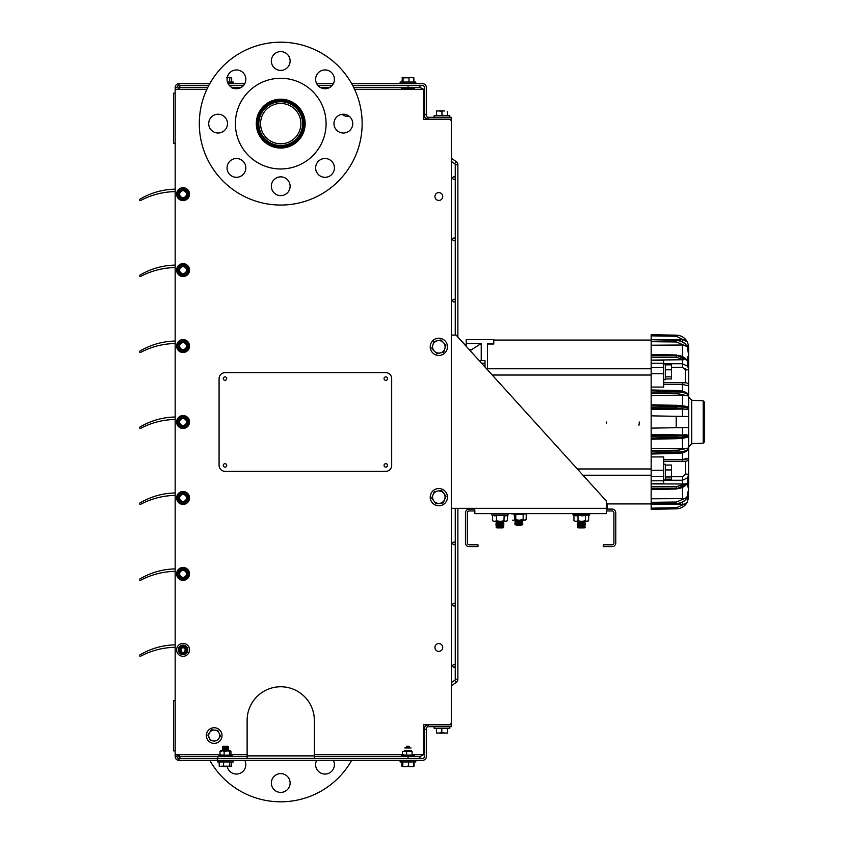 <?xml version="1.0" encoding="UTF-8"?>
<svg xmlns="http://www.w3.org/2000/svg" width="844" height="844" viewBox="0 0 844 844"><rect width="100%" height="100%" fill="white"/><g stroke="black" fill="none" stroke-linecap="round" stroke-linejoin="round"><path stroke-width="1.27" d="M247.123 755.876L314.337 755.876L314.327 758.439L247.123 758.439L247.123 756.562L218.047 756.562L217.087 760.328L178.939 760.328A3.756 3.756 0 0 1 175.172 756.562L175.172 695.034L175.172 756.562L177.061 756.562L177.061 754.684L177.061 756.562A1.878 1.878 0 0 0 178.939 758.439L217.087 758.439L178.939 758.439L178.939 760.328L422.559 760.328A3.756 3.756 0 0 0 426.315 756.562L426.315 728.572A1.878 1.878 0 0 1 428.193 726.695L451.371 726.695L451.371 724.817L428.193 724.817L428.193 726.695M300.897 123.625A20.172 20.172 0 0 0 280.725 103.453A20.172 20.172 0 0 0 260.564 123.625A20.172 20.172 0 0 0 280.725 143.797A20.172 20.172 0 0 0 300.897 123.625M258.834 123.625A21.891 21.891 0 0 0 280.725 145.516A21.891 21.891 0 0 0 302.616 123.625A21.891 21.891 0 0 0 280.725 101.734A21.891 21.891 0 0 0 258.834 123.625M257.694 123.625A23.041 23.041 0 0 0 280.725 146.666A23.041 23.041 0 0 0 303.766 123.625A23.041 23.041 0 0 0 280.725 100.584A23.041 23.041 0 0 0 257.694 123.625M257.03 123.625A23.695 23.695 0 0 0 280.725 147.32A23.695 23.695 0 0 0 304.431 123.625A23.706 23.706 0 0 0 280.725 99.919A23.706 23.706 0 0 0 257.019 123.625A23.706 23.706 0 0 0 280.725 147.331A23.706 23.706 0 0 0 304.441 123.625A23.695 23.695 0 0 0 280.725 99.93A23.695 23.695 0 0 0 257.03 123.625A23.653 23.653 0 0 0 280.725 147.278A23.653 23.653 0 0 0 304.389 123.625A23.653 23.653 0 0 0 280.725 99.972A23.653 23.653 0 0 0 257.072 123.625M304.526 123.625A23.801 23.801 0 0 1 280.725 147.426A23.801 23.801 0 0 1 256.924 123.625A23.801 23.801 0 0 0 280.725 147.426A23.801 23.801 0 0 0 304.526 123.625A23.801 23.801 0 0 0 280.725 99.824A23.801 23.801 0 0 0 256.924 123.625A23.801 23.801 0 0 1 280.725 99.824A23.801 23.801 0 0 1 304.526 123.625M256.977 123.625A23.748 23.748 0 0 0 280.725 147.373A23.748 23.748 0 0 0 304.473 123.625A23.759 23.759 0 0 0 280.725 99.866A23.759 23.759 0 0 0 256.966 123.625A23.759 23.759 0 0 0 280.725 147.383A23.759 23.759 0 0 0 304.484 123.625A23.748 23.748 0 0 0 280.725 99.877A23.748 23.748 0 0 0 256.977 123.625M426.315 729.353L424.437 729.353L424.437 756.562A1.878 1.878 0 0 1 422.559 758.439L408.095 758.439L408.095 756.562L419.922 756.562L419.922 758.439L314.337 758.439L314.337 756.562L408.095 756.562M424.437 729.353L424.437 728.572A3.756 3.756 0 0 1 428.193 724.817M178.939 758.439L178.939 760.328M426.315 114.647L424.437 114.647L424.437 115.428A3.756 3.756 0 0 0 428.193 119.183L428.193 117.305A1.878 1.878 0 0 1 426.315 115.428L426.315 87.438A3.756 3.756 0 0 0 422.559 83.672L351.684 83.672M424.437 114.647L424.437 87.438A1.878 1.878 0 0 0 422.559 85.56L408.095 85.56L419.922 85.56L419.922 87.438L408.095 87.438L408.095 85.56L352.708 85.56M428.193 119.183L451.371 119.183L451.371 117.305L428.193 117.305M333.348 83.672L316.69 83.672M244.771 83.672L228.112 83.672M208.753 85.56L178.939 85.56L178.939 83.672L209.776 83.672M178.939 83.672A3.756 3.756 0 0 0 175.172 87.438L177.061 87.438A1.878 1.878 0 0 1 178.939 85.56M175.172 647.316A75.981 75.981 0 0 0 140.684 656.178A0.738 0.738 0 0 1 139.598 655.514A0.738 0.738 0 0 1 139.967 654.891A71.096 71.096 0 0 1 175.172 644.858L175.162 571.367A75.981 75.981 0 0 0 140.684 580.229A0.738 0.738 0 0 1 139.598 579.564A0.738 0.738 0 0 1 139.967 578.942A71.096 71.096 0 0 1 175.172 568.909L175.162 495.417A75.981 75.981 0 0 0 140.684 504.279A0.738 0.738 0 0 1 139.598 503.615A0.738 0.738 0 0 1 139.967 502.992A71.096 71.096 0 0 1 175.172 492.959L175.162 419.468A75.981 75.981 0 0 0 140.684 428.33A0.738 0.738 0 0 1 139.598 427.665A0.738 0.738 0 0 1 139.967 427.043A71.096 71.096 0 0 1 175.172 417.01L175.162 343.519A75.981 75.981 0 0 0 140.684 352.381A0.738 0.738 0 0 1 139.598 351.716A0.738 0.738 0 0 1 139.967 351.093A71.096 71.096 0 0 1 175.172 341.06L175.162 267.569A75.981 75.981 0 0 0 140.684 276.431A0.738 0.738 0 0 1 139.598 275.766A0.738 0.738 0 0 1 139.967 275.144A71.096 71.096 0 0 1 175.172 265.111L175.162 191.62A75.981 75.981 0 0 0 140.684 200.482A0.738 0.738 0 0 1 139.598 199.817A0.738 0.738 0 0 1 139.967 199.195A71.096 71.096 0 0 1 175.172 189.161L175.172 87.438L175.172 93.146L175.162 89.316L178.01 89.316L179.888 87.438L179.877 85.56L178.01 89.316L206.885 89.316M224.989 467.122A1.73 1.73 0 0 0 226.709 465.403A1.73 1.73 0 0 0 224.989 463.672M438.838 200.429A3.914 3.914 0 0 0 442.741 196.515A3.914 3.914 0 0 0 438.838 192.601M438.838 651.399A3.914 3.914 0 0 0 442.741 647.485A3.914 3.914 0 0 0 438.838 643.571M224.989 380.327A1.73 1.73 0 0 0 226.709 378.597A1.73 1.73 0 0 0 224.989 376.878M183.064 652.391A2.543 2.543 0 0 0 184.214 652.117A1.182 1.182 0 0 0 184.214 652.117A1.182 1.182 0 0 1 184.572 651.273A2.068 2.068 0 0 0 183.095 647.781A2.068 2.068 0 0 0 181.323 650.967A1.182 1.182 0 0 1 181.513 651.863M179.877 85.56L178.01 89.074M175.172 89.316L175.172 754.684L175.162 750.854L173.611 750.854L173.611 700.752L175.172 700.752L175.162 647.327M449.873 724.679L423.688 724.679L423.688 754.684L419.922 756.562M449.873 119.32L423.688 119.32L423.688 89.316L419.922 87.438M180.901 196.99A3.566 3.566 0 0 0 184.646 197.338M185.617 649.848A2.543 2.543 0 0 1 183.074 652.391A2.543 2.543 0 0 1 180.521 649.848A2.543 2.543 0 0 1 183.074 647.306A2.543 2.543 0 0 1 185.617 649.848M434.924 647.485A3.914 3.914 0 0 0 438.838 651.399A3.914 3.914 0 0 0 442.752 647.485A3.914 3.914 0 0 0 438.838 643.571A3.914 3.914 0 0 0 434.924 647.485M434.924 196.515A3.914 3.914 0 0 0 438.838 200.429A3.914 3.914 0 0 0 442.752 196.515A3.914 3.914 0 0 0 438.838 192.601A3.914 3.914 0 0 0 434.924 196.515M175.172 754.684L178.01 754.684L179.888 756.562L218.047 756.562M247.123 758.439L218.047 758.439M179.888 756.562L179.888 758.439L178.01 754.684L220.01 754.684M247.123 756.562L247.123 720.375A33.612 33.612 0 0 1 280.725 686.763A33.612 33.612 0 0 1 314.337 720.375L314.337 756.562M408.095 87.438L353.668 87.438M329.782 87.438L320.256 87.438M332.061 85.56L317.977 85.56M423.688 119.32L449.894 119.32L451.371 120.797L451.371 723.202L449.894 724.679L423.688 724.679M243.483 85.56L229.399 85.56M241.205 87.438L231.678 87.438M207.793 87.438L179.888 87.438M606.393 509.09L612.027 509.09A3.756 3.756 0 0 1 615.782 512.846L615.782 542.914A3.756 3.756 0 0 1 612.027 546.669L603.26 546.669L603.26 544.791L612.027 544.791A1.878 1.878 0 0 0 613.904 542.914L613.904 512.846A1.878 1.878 0 0 0 612.027 510.968L606.393 510.968M467.344 512.846A1.878 1.878 0 0 1 469.222 510.968L474.856 510.968L474.613 508.331L474.75 509.09L469.222 509.09A3.756 3.756 0 0 0 465.466 512.846L465.466 542.914A3.756 3.756 0 0 0 469.222 546.669L477.989 546.669L477.989 544.791L469.222 544.791A1.878 1.878 0 0 1 467.344 542.914L467.344 512.846M466.215 346.114L457.87 337.051L457.87 164.78A3.903 3.903 0 0 0 456.171 161.552A3.903 3.903 0 0 1 457.87 164.78A3.903 3.903 0 0 0 456.171 161.552A3.903 3.903 0 0 1 457.87 164.78A3.903 3.903 0 0 0 456.171 161.552A3.903 3.903 0 0 1 457.87 164.78A3.903 3.903 0 0 0 456.171 161.552A3.903 3.903 0 0 1 457.87 164.78A3.903 3.903 0 0 0 456.171 161.552A3.903 3.903 0 0 1 457.87 164.78A3.903 3.903 0 0 0 456.171 161.552A3.903 3.903 0 0 1 457.87 164.78A3.903 3.903 0 0 0 456.171 161.552A3.903 3.903 0 0 1 457.87 164.78A3.903 3.903 0 0 0 456.171 161.552A3.903 3.903 0 0 1 457.87 164.78A3.903 3.903 0 0 0 456.171 161.552A3.903 3.903 0 0 1 457.87 164.78A3.903 3.903 0 0 0 456.171 161.552A3.903 3.903 0 0 1 457.87 164.78A3.903 3.903 0 0 0 456.171 161.552A3.903 3.903 0 0 1 457.87 164.78A3.903 3.903 0 0 0 456.171 161.552A3.903 3.903 0 0 1 457.87 164.78A3.903 3.903 0 0 0 456.171 161.552A3.903 3.903 0 0 1 457.87 164.78A3.903 3.903 0 0 0 456.171 161.552A3.903 3.903 0 0 1 457.87 164.78L455.264 164.78L455.264 335.089M451.371 335.089L456.066 335.089L606.393 501.072L606.393 513.595L474.856 513.595L474.856 510.673M451.371 508.331L606.393 508.331M457.87 508.331L457.87 679.22A3.903 3.903 0 0 1 456.171 682.448L451.371 685.729M455.264 508.331L455.264 679.22L457.87 679.22A3.903 3.903 0 0 1 456.171 682.448A3.903 3.903 0 0 0 457.87 679.22A3.903 3.903 0 0 1 456.171 682.448A3.903 3.903 0 0 0 457.87 679.22A3.903 3.903 0 0 1 456.171 682.448A3.903 3.903 0 0 0 457.87 679.22A3.903 3.903 0 0 1 456.171 682.448A3.903 3.903 0 0 0 457.87 679.22A3.903 3.903 0 0 1 456.171 682.448A3.903 3.903 0 0 0 457.87 679.22A3.903 3.903 0 0 1 456.171 682.448A3.903 3.903 0 0 0 457.87 679.22A3.903 3.903 0 0 1 456.171 682.448A3.903 3.903 0 0 0 457.87 679.22A3.903 3.903 0 0 1 456.171 682.448A3.903 3.903 0 0 0 457.87 679.22A3.903 3.903 0 0 1 456.171 682.448A3.903 3.903 0 0 0 457.87 679.22A3.903 3.903 0 0 1 456.171 682.448A3.903 3.903 0 0 0 457.87 679.22A3.903 3.903 0 0 1 456.171 682.448A3.903 3.903 0 0 0 457.87 679.22A3.903 3.903 0 0 1 456.171 682.448A3.903 3.903 0 0 0 457.87 679.22A3.903 3.903 0 0 1 456.171 682.448A3.903 3.903 0 0 0 457.87 679.22A3.903 3.903 0 0 1 456.171 682.448A3.903 3.903 0 0 0 457.87 679.22A3.903 3.903 0 0 1 456.171 682.448A3.903 3.903 0 0 0 457.87 679.22A3.903 3.903 0 0 1 456.171 682.448A3.903 3.903 0 0 0 457.87 679.22A3.903 3.903 0 0 1 456.171 682.448A3.903 3.903 0 0 0 457.87 679.22A3.903 3.903 0 0 1 456.171 682.448A3.903 3.903 0 0 0 457.87 679.22A3.903 3.903 0 0 1 456.171 682.448L454.694 680.296L451.371 682.574M455.264 300.295A1.298 1.298 0 0 0 454.009 299.314A1.298 1.298 0 0 1 455.264 300.295A1.298 1.298 0 0 0 452.7 300.612A1.298 1.298 0 0 0 454.009 301.92A1.298 1.298 0 0 0 455.306 300.612A1.298 1.298 0 0 0 454.009 299.314A1.298 1.298 0 0 0 452.7 300.612A1.298 1.298 0 0 0 455.264 300.939A1.298 1.298 0 0 1 454.009 301.92A1.298 1.298 0 0 0 455.264 300.939M455.264 239.031A1.298 1.298 0 0 0 454.009 238.061A1.298 1.298 0 0 1 455.264 239.031A1.298 1.298 0 0 0 452.7 239.358A1.298 1.298 0 0 0 454.009 240.667A1.298 1.298 0 0 0 455.306 239.358A1.298 1.298 0 0 0 454.009 238.061A1.298 1.298 0 0 0 452.7 239.358A1.298 1.298 0 0 0 455.264 239.685A1.298 1.298 0 0 1 454.009 240.667A1.298 1.298 0 0 0 455.264 239.685M451.371 158.271L456.171 161.552A3.903 3.903 0 0 1 457.87 164.78A3.903 3.903 0 0 0 456.171 161.552A3.903 3.903 0 0 1 457.87 164.78A3.903 3.903 0 0 0 456.171 161.552A3.903 3.903 0 0 1 457.87 164.78M451.371 161.426L454.694 163.704A1.298 1.298 0 0 1 455.264 164.78M455.264 679.22A1.298 1.298 0 0 1 454.694 680.296M455.264 177.778A1.298 1.298 0 0 0 454.009 176.797A1.298 1.298 0 0 1 455.264 177.778A1.298 1.298 0 0 0 452.7 178.105A1.298 1.298 0 0 0 454.009 179.403A1.298 1.298 0 0 0 455.306 178.105A1.298 1.298 0 0 0 454.009 176.797A1.298 1.298 0 0 0 452.7 178.105A1.298 1.298 0 0 0 455.264 178.422A1.298 1.298 0 0 1 454.009 179.403A1.298 1.298 0 0 0 455.264 178.422M455.264 543.705A1.298 1.298 0 0 1 454.009 544.686A1.298 1.298 0 0 0 455.264 543.705A1.298 1.298 0 0 1 452.7 543.388A1.298 1.298 0 0 1 454.009 542.08A1.298 1.298 0 0 1 455.306 543.388A1.298 1.298 0 0 1 454.009 544.686A1.298 1.298 0 0 1 452.7 543.388A1.298 1.298 0 0 1 455.264 543.061A1.298 1.298 0 0 0 454.009 542.08A1.298 1.298 0 0 1 455.264 543.061M455.264 604.969A1.298 1.298 0 0 1 452.7 604.642A1.298 1.298 0 0 1 454.009 603.333A1.298 1.298 0 0 1 455.306 604.642A1.298 1.298 0 0 1 454.009 605.939A1.298 1.298 0 0 1 452.7 604.642A1.298 1.298 0 0 1 455.264 604.315M455.264 666.222A1.298 1.298 0 0 1 452.7 665.895A1.298 1.298 0 0 1 454.009 664.597A1.298 1.298 0 0 1 455.306 665.895A1.298 1.298 0 0 1 454.009 667.203A1.298 1.298 0 0 1 452.7 665.895A1.298 1.298 0 0 1 455.264 665.578M454.009 544.686A1.298 1.298 0 0 1 452.7 543.388A1.298 1.298 0 0 1 454.009 542.08A1.298 1.298 0 0 0 452.7 543.388A1.298 1.298 0 0 0 454.009 544.686M454.009 299.314A1.298 1.298 0 0 0 452.7 300.612A1.298 1.298 0 0 0 454.009 301.92A1.298 1.298 0 0 1 452.7 300.612A1.298 1.298 0 0 1 454.009 299.314M454.009 238.061A1.298 1.298 0 0 0 452.7 239.358A1.298 1.298 0 0 0 454.009 240.667A1.298 1.298 0 0 1 452.7 239.358A1.298 1.298 0 0 1 454.009 238.061M454.009 176.797A1.298 1.298 0 0 0 452.7 178.105A1.298 1.298 0 0 0 454.009 179.403A1.298 1.298 0 0 1 452.7 178.105A1.298 1.298 0 0 1 454.009 176.797M180.458 197.116A1.182 1.182 0 0 0 181.038 196.905A3.418 3.418 0 0 0 184.541 197.243A1.182 1.182 0 0 0 186.049 197.412M185.005 273.498A1.182 1.182 0 0 0 186.049 273.361M185.005 349.448A1.182 1.182 0 0 0 186.049 349.31M185.005 501.347A1.182 1.182 0 0 0 186.049 501.209M704.402 402.092L704.402 441.908L703.21 443.163L703.21 400.837L704.402 402.092M651.157 428.14L651.157 415.86L676.213 416.303L676.213 427.697L651.157 428.14L651.157 439.196L651.157 438.289L651.157 439.196L676.434 438.701C683.429 438.31 687.29 437.656 688.018 436.749L688.736 435.493A1.129 1.108 180 0 0 688.736 435.409L688.736 447.911L687.596 448.175M651.157 354.374L676.445 354.997L687.28 360.472C684.864 357.244 681.245 355.514 676.434 355.261L651.157 354.638L651.157 340.248L651.157 341.693L676.434 341.957L676.434 340.512C681.245 340.733 684.864 342.801 687.28 346.705L676.434 341.957M687.28 360.325L688.535 354.659L688.736 356.653L688.736 385.866L682.479 384.453L663.69 384.453M682.479 391.236L682.479 382.754L663.69 382.754L685.613 382.754A3.133 3.102 0 0 1 688.736 385.866L688.736 395.815L688.472 385.539M685.349 382.849L685.613 369.915L682.479 367.288L682.479 363.753L663.69 363.753L682.479 363.753L682.479 359.744L651.157 360.103L663.69 360.631L663.69 387.069L651.157 387.069L651.157 390.033L676.434 390.603L676.434 391.268L651.157 390.709L651.157 390.033L651.157 392.175L676.434 391.911C683.872 392.112 687.976 393.473 688.736 396.015A1.129 1.055 180 0 1 688.736 396.1L688.736 408.591C687.976 407.283 683.872 406.502 676.434 406.228L677.89 406.27M651.157 360.631L651.157 387.069M686.942 459.041L682.479 459.547L688.736 458.134L688.356 499.374M676.434 486.714L684.611 483.992L651.157 483.897L651.157 489.362L676.445 489.003L676.434 488.307L651.157 488.359L651.157 486.766L676.434 486.714L676.434 488.307C681.245 488.148 684.864 486.482 687.28 483.317L684.611 483.992L687.28 483.317L688.599 474.486A3.133 0.57 180 0 0 685.613 474.085L685.55 474.644M682.754 484.256L682.479 480.247L687.776 477.725L688.725 473.431M688.693 435.789L688.736 435.409C687.976 436.717 683.872 437.498 676.434 437.772L676.434 438.701L651.157 439.218L651.157 453.966L676.434 453.397L651.157 454.03L651.157 456.931L663.69 456.931L663.69 483.369L651.157 483.897M651.157 456.931L651.157 483.359M663.69 464.274L665.441 464.274L665.441 479.941L663.69 479.941M663.69 364.059L665.441 364.059L665.441 379.726L663.69 379.726M651.157 339.647L676.434 340.28L651.157 339.721L651.157 334.72L676.434 335.163C681.245 335.427 684.864 337.642 687.28 341.82L676.434 336.292L651.157 335.849M685.317 368.744L685.55 369.356M688.736 448.185L688.736 458.134L687.733 458.809M687.596 395.825L676.434 393.357L651.157 393.62L651.157 392.175L651.157 405.711L651.157 404.803L676.434 405.31L686.784 406.724M683.556 359.797L676.434 357.286L651.157 357.234L651.157 354.638M687.681 356.812L687.417 358.278M683.577 339.678L651.157 339.594M676.434 340.216C681.203 340.47 684.8 342.558 687.227 346.473L687.28 346.599C684.864 342.664 681.245 340.554 676.434 340.28L651.157 339.721M682.479 356.368L682.479 345.017L651.157 345.217M665.441 369.809L671.518 369.809L671.518 364.851L665.441 364.851M671.518 369.809L671.518 378.935L665.441 378.935M671.518 376.846L665.441 376.846M683.345 395.097L688.736 395.741C687.976 393.177 683.872 391.69 676.434 391.268L676.434 393.357M688.736 408.591L688.736 408.507A1.129 1.108 180 0 1 688.736 408.591L688.736 408.876A1.129 1.108 180 0 1 688.736 408.971L688.736 435.082L676.434 435.799L651.157 435.441L651.157 436.749L676.434 437.108C683.872 437.065 687.976 436.401 688.736 435.124A1.129 1.108 180 0 0 688.736 435.029M688.693 408.211L688.018 407.251C687.29 406.344 683.429 405.69 676.434 405.299L676.434 406.228L651.157 405.711L651.157 404.803L676.434 405.31M682.479 416.408L682.479 409.034L686.784 409.256L676.434 408.201L651.157 408.559L651.157 405.711M686.784 409.256L688.736 408.971M682.479 409.034L651.157 409.572L651.157 407.251L676.434 406.892C683.872 406.935 687.976 407.599 688.736 408.876L688.736 408.918M676.434 438.69L686.784 437.276M676.434 450.643L651.157 450.379L651.157 451.825L676.434 452.089L676.434 450.643L686.784 448.396L682.479 448.913L682.479 438.289M688.736 447.985L688.736 448.259C687.976 450.823 683.872 452.31 676.434 452.732L676.434 452.089C683.872 451.888 687.976 450.527 688.736 447.985A1.129 1.055 180 0 0 688.736 447.9L688.736 447.911M665.441 465.044L671.518 465.044L671.518 469.939L665.441 469.939M671.518 469.939L671.518 476.997L665.441 476.997M671.518 476.997L671.518 479.17L665.441 479.17M686.742 498.15L688.535 489.341L687.28 483.528L676.445 489.003L651.157 489.625L651.157 502.307L676.434 502.043L687.28 497.295C684.864 501.199 681.245 503.267 676.434 503.488L651.157 503.752L651.157 504.406L682.479 504.417L682.479 502.169M684.611 498.635L651.157 498.783M687.28 497.401L687.227 497.527C684.8 501.441 681.203 503.53 676.434 503.784L676.434 503.72C681.245 503.446 684.864 501.336 687.28 497.401L688.198 498.973M651.157 504.279L651.157 502.307L651.157 504.279L676.434 503.72L676.434 502.043M651.157 509.28L676.434 508.837L651.157 509.28L651.157 508.151L676.434 507.708L684.611 504.037L682.479 504.417M651.157 508.151L651.157 504.406M686.826 502.665L686.183 503.203M676.434 508.837C681.245 508.573 684.864 506.358 687.28 502.18L687.29 502.159C684.864 506.358 681.245 508.573 676.434 508.837L676.434 507.708M682.479 487.632L682.543 498.983M687.522 495.122L687.417 495.776M684.611 504.037L687.28 502.18L688.736 496.314M688.736 487.347L688.535 489.341M676.434 488.739C681.245 488.486 684.864 486.756 687.28 483.528L684.611 485.701M663.69 480.247L682.479 480.247L682.479 476.712L685.613 474.085L685.613 461.246L663.69 461.225L685.613 461.246A3.133 3.102 180 0 0 688.736 458.134M688.736 448.259C687.744 451.54 683.651 453.27 676.434 453.471L676.434 452.732L651.157 453.291L651.157 453.966M651.157 448.386L682.479 448.913M651.157 434.428L682.479 434.966L682.479 427.591M686.784 434.744L682.479 434.966M676.213 427.697L688.736 427.475M676.213 416.303L688.736 416.525M651.157 409.572L651.157 415.86M676.434 408.201L676.434 406.228M682.479 405.711L682.479 395.087L651.157 395.614M686.088 359.048L687.005 359.945M651.157 360.103L651.157 355.641L676.434 355.693C681.245 355.851 684.864 357.518 687.28 360.683L688.599 369.514L687.776 366.275L682.479 363.753M688.736 371.887L688.599 369.514A3.133 0.57 0 0 1 685.613 369.915M688.535 354.659L687.28 346.705M683.556 345.101L684.611 345.365M687.28 346.599L688.535 345.428L688.736 356.653M688.535 345.428L687.29 341.841C684.864 337.642 681.245 335.427 676.434 335.163L676.434 336.292M682.479 341.831L682.479 339.583L684.611 339.963M688.282 345.08L687.427 345.534M687.417 348.224L687.522 348.878M688.356 344.626L688.736 354.744L688.736 347.686M688.736 360.23L688.736 350.102M685.486 395.308L684.8 395.203M687.28 483.528L687.385 485.479M688.736 483.77L688.736 472.999M470.72 349.511L470.119 350.608L481.249 343.476L466.215 343.476L466.215 339.573L493.772 339.573L493.772 344.004L487.505 343.476L487.505 368.765M487.505 344.004L493.772 344.004M466.215 346.293L466.215 343.476M639.277 422A16.469 16.469 0 0 1 638.95 425.218M606.403 423.614A16.469 16.469 0 0 1 606.33 422M485.005 367.045L485.005 363.205L481.534 363.205M479.192 360.631L485.005 360.631L485.005 363.205M173.611 93.146L175.172 93.146L175.172 143.248L173.611 143.248L173.611 93.146M384.052 378.597A1.73 1.73 0 0 0 385.771 380.327A1.73 1.73 0 0 0 387.501 378.597A1.73 1.73 0 0 0 385.771 376.878A1.73 1.73 0 0 0 384.052 378.597M384.052 465.403A1.73 1.73 0 0 0 385.771 467.122A1.73 1.73 0 0 0 387.501 465.403A1.73 1.73 0 0 0 385.771 463.672A1.73 1.73 0 0 0 384.052 465.403M223.27 465.403A1.73 1.73 0 0 0 225 467.122A1.73 1.73 0 0 0 226.73 465.403A1.73 1.73 0 0 0 225 463.672A1.73 1.73 0 0 0 223.27 465.403M385.771 372.679L225 372.679A5.919 5.919 0 0 0 219.081 378.597L219.081 465.403A5.919 5.919 0 0 0 225 471.321L385.771 471.321A5.919 5.919 0 0 0 391.69 465.403L391.69 378.597A5.919 5.919 0 0 0 385.771 372.679M223.27 378.597A1.73 1.73 0 0 0 225 380.327A1.73 1.73 0 0 0 226.73 378.597A1.73 1.73 0 0 0 225 376.878A1.73 1.73 0 0 0 223.27 378.597M516.644 525.348L522.742 524.768L514.914 524.768L521.012 525.348L516.644 525.348M516.644 524.04L522.742 523.459L514.914 523.459L516.644 524.04M516.644 521.413L522.742 520.832L514.914 520.832L516.644 521.413M514.914 522.151L515.737 522.721L521.909 522.721L522.742 521.993L514.914 521.993L522.742 522.151M512.973 514.112L526.572 513.732L523.143 514.228L523.143 519.419L524.673 520.21L526.192 519.419L525.242 520.21L513.616 520.21L515.779 519.419L518.195 520.21L523.808 520.199M518.828 520.178L514.502 519.419L514.281 513.732L515.779 514.418M513.616 520.21L512.413 520.21L513.616 520.21M523.174 514.017L522.52 513.88M518.828 514.112L515.135 513.88M515.621 520.21L522.035 520.21L515.621 520.21M525.242 520.21L526.192 519.419L526.192 514.228M523.143 514.228L515.779 514.228L515.779 519.419M519.461 520.21L523.143 519.419M518.828 514.555L521.877 514.418M522.035 513.732L522.341 514.355M524.029 520.21L521.877 519.419M186.292 195.302A3.418 3.418 0 0 1 181.914 197.369A3.418 3.418 0 0 1 179.846 192.991A3.418 3.418 0 0 1 184.224 190.934A3.418 3.418 0 0 1 186.292 195.302A3.418 3.418 0 0 1 181.914 197.369A3.418 3.418 0 0 1 179.846 192.991A3.418 3.418 0 0 1 184.224 190.934A3.418 3.418 0 0 1 186.292 195.302M187.948 195.903A5.191 5.191 0 0 0 184.825 189.267A5.191 5.191 0 0 0 178.19 192.39A5.191 5.191 0 0 0 181.312 199.026A5.191 5.191 0 0 0 187.948 195.903M184.593 189.9L180.152 190.702L178.633 194.953L181.544 198.393L185.986 197.591L187.516 193.35L184.593 189.9L180.152 190.702L178.633 194.953L181.544 198.393L185.986 197.591M342.094 114.32A7.828 7.828 0 0 0 348.973 116.082M221.033 731.769A7.828 7.828 0 0 0 210.388 728.71A7.828 7.828 0 0 0 207.329 739.344A7.828 7.828 0 0 0 217.974 742.414A7.828 7.828 0 0 0 221.033 731.769M207.867 735.04L210.567 740.768L207.867 735.04L211.475 729.828L207.867 735.04M217.784 730.355L211.475 729.828L217.784 730.355L220.495 736.084L217.784 730.355M218.691 738.679A5.486 5.486 0 0 1 209.217 737.899A5.486 5.486 0 0 1 214.629 730.092A5.486 5.486 0 0 1 218.691 738.679L220.495 736.084M444.229 340.111A8.619 8.619 0 0 0 432.107 341.461A8.619 8.619 0 0 0 433.457 353.573A8.619 8.619 0 0 0 445.569 352.222A8.619 8.619 0 0 0 444.229 340.111M446.803 500.46A8.619 8.619 0 0 0 442.14 489.203A8.619 8.619 0 0 0 430.883 493.856A8.619 8.619 0 0 0 435.546 505.123A8.619 8.619 0 0 0 446.803 500.46M432.845 345.017A6.267 6.267 0 0 1 443.416 342.558A6.267 6.267 0 0 1 440.262 352.94L443.786 352.117L445.885 345.196L440.948 339.921L433.9 341.556L431.801 348.477L434.27 351.115A6.267 6.267 0 0 1 432.845 345.017L433.9 341.556L440.948 339.921L445.885 345.196L443.786 352.117L436.738 353.763L440.262 352.94A6.267 6.267 0 0 1 434.27 351.115M434.365 491.588L431.674 498.118L433.879 500.988A6.267 6.267 0 0 1 438.004 490.955A6.267 6.267 0 0 1 443.796 493.339L446.012 496.198L443.258 502.887L436.095 503.847L431.674 498.118M431.738 497.971L433.046 494.774M433.879 500.988L436.095 503.847L439.671 503.372A6.267 6.267 0 0 1 433.879 500.988M443.796 493.339A6.267 6.267 0 0 1 439.671 503.372L443.258 502.887L446.012 496.198L441.686 490.596M441.433 490.491L438.004 490.955M227.447 82.047L233.303 82.047L233.303 83.672M400.119 83.672L400.119 82.047L415.776 82.047L415.776 83.672M233.303 760.328L233.303 761.953L217.647 761.953L217.647 760.328M231.214 755.454L219.936 755.285M228.133 755.148L230.138 755.18M223.428 750.643L227.511 750.643M220.01 751.392L222.067 750.643L224.135 751.392L224.135 755.053L220.01 755.053L220.01 751.392L220.685 750.643L222.067 750.643L220.685 750.643L221.35 751.392M222.067 750.643L230.264 750.643L224.135 751.392M225.475 755.18L229.6 755.053L229.6 751.392L226.867 750.643M229.6 755.053L230.939 755.053L230.939 751.392L230.264 750.643L229.6 751.392M413.729 761.953L413.729 766.173L411.155 766.658L402.461 766.658L402.177 761.953M408.58 761.953L408.58 766.173M402.81 761.953L402.81 766.173M402.44 766.647L413.465 766.647M404.118 766.658L405.194 766.647M407.314 766.173L410.712 766.647M406.47 766.658L411.788 766.658M406.555 746.296L409.34 746.296L406.555 746.296M406.017 747.489L404.814 748.016L411.081 748.016L406.017 747.489M223.586 761.953L223.586 766.173L221.181 766.173M219.292 761.953L219.292 766.173M222.594 766.51L225.475 766.584M231.657 761.953L231.657 766.173L223.586 766.173M229.768 761.953L229.768 766.173M219.545 766.394L230.306 766.658M227.753 746.296L223.09 746.296L222.383 747.003L228.566 747.003L227.859 746.296M228.608 749.219L222.341 749.219M224.757 749.894L222.341 750.421L228.608 750.421L224.757 749.894M224.757 747.489L222.341 748.016L228.608 748.016L224.757 747.489M401.849 761.953L401.849 766.173M414.045 761.953L414.045 766.173L413.412 766.658M219.24 766.236L219.145 761.953M225.475 766.658L226.16 766.647M231.805 761.953L231.456 766.341M225.992 766.637L224.789 766.647M224.272 766.658L225.306 766.658M436.401 728.319L436.485 733.035L447.457 733.035L439.102 733.035L447.457 733.035L439.355 733.035L442.14 732.539M444.714 110.965L436.485 110.965M405.173 77.384L402.008 77.827L409.013 77.827L403.073 77.827L406.038 77.342M402.008 82.047L402.388 77.384M403.073 82.047L403.073 77.827M409.013 82.047L409.013 77.827M413.887 82.047L413.887 77.827L412.832 77.827M411.45 77.342L413.887 77.827M229.684 82.047L229.684 77.827L230.676 77.342L231.678 77.827L231.678 82.047M226.582 77.342L229.684 77.827M230.328 77.405L227.469 77.827M227.258 77.342L228.249 77.384M227.922 77.437L229.294 77.353M231.414 77.827L230.349 77.827M404.455 77.342L405.88 77.342M410.026 77.342L413.813 77.827M403.073 88.546L413.085 88.926M414.583 88.219L401.311 88.219M412.885 88.673L410.543 88.915M407.947 88.673L405.363 88.915M406.608 755.053L406.608 751.392L412.072 751.392L412.072 755.053L402.482 755.053L402.482 751.392L406.608 751.392M402.482 755.053L403.833 754.758M402.482 751.392L403.833 751.392M405.911 750.643L409.994 750.643L405.911 750.643M411.355 750.643L404.55 750.643L411.355 750.643M413.697 755.454L402.208 755.454M402.641 755.148L401.29 755.781L414.615 755.781L413.265 755.148M410.606 755.148L412.611 755.18M405.289 755.148L407.947 755.18M415.776 760.328L415.776 761.953L400.119 761.953L400.119 760.328M185.005 577.296A1.182 1.182 0 0 0 186.049 577.159M187.948 575.65A5.191 5.191 0 0 0 184.825 569.025A5.191 5.191 0 0 0 178.19 572.148A5.191 5.191 0 0 0 181.312 578.784A5.191 5.191 0 0 0 187.948 575.65M185.986 577.349L187.516 573.097L184.593 569.658L180.152 570.46L178.633 574.701L181.544 578.151L185.986 577.349L187.516 573.097L184.593 569.658L180.152 570.46L178.633 574.701L181.544 578.151L185.986 577.349M186.292 575.059A3.418 3.418 0 0 1 181.914 577.117A3.418 3.418 0 0 1 179.846 572.738A3.418 3.418 0 0 1 184.224 570.681A3.418 3.418 0 0 1 186.292 575.059M186.746 575.218A3.903 3.903 0 0 0 184.393 570.227A3.903 3.903 0 0 0 179.392 572.58A3.903 3.903 0 0 0 181.745 577.581A3.903 3.903 0 0 0 186.746 575.218M187.948 499.701A5.191 5.191 0 0 0 184.825 493.065A5.191 5.191 0 0 0 178.19 496.198A5.191 5.191 0 0 0 181.312 502.834A5.191 5.191 0 0 0 187.948 499.701M186.292 499.11A3.418 3.418 0 0 1 181.914 501.167A3.418 3.418 0 0 1 179.846 496.789A3.418 3.418 0 0 1 184.224 494.732A3.418 3.418 0 0 1 186.292 499.11M181.439 502.074L185.986 501.399L186.746 499.268A3.903 3.903 0 0 0 182.378 494.099A3.903 3.903 0 0 0 180.088 500.471A3.903 3.903 0 0 0 186.746 499.268L187.516 497.148L184.593 493.708L180.152 494.5L178.633 498.751L181.544 502.201L185.986 501.399L187.516 497.148L184.593 493.708L180.152 494.5L178.633 498.751L180.088 500.471M187.948 423.751A5.191 5.191 0 0 0 184.825 417.115A5.191 5.191 0 0 0 178.19 420.249A5.191 5.191 0 0 0 181.312 426.885A5.191 5.191 0 0 0 187.948 423.751M186.292 423.161A3.418 3.418 0 0 1 181.914 425.218A3.418 3.418 0 0 1 179.846 420.839A3.418 3.418 0 0 1 184.224 418.782A3.418 3.418 0 0 1 186.292 423.161M180.088 424.521A3.903 3.903 0 0 0 186.746 423.319A3.903 3.903 0 0 0 182.378 418.149A3.903 3.903 0 0 0 180.088 424.521L181.544 426.252L185.986 425.45L187.516 421.198L184.593 417.748L180.152 418.55L178.633 422.802L180.088 424.521L178.633 422.802L179.392 420.681M181.439 426.125L185.986 425.45L187.516 421.198L184.593 417.748L180.099 418.708M187.948 347.802A5.191 5.191 0 0 0 184.825 341.166A5.191 5.191 0 0 0 178.19 344.299A5.191 5.191 0 0 0 181.312 350.935A5.191 5.191 0 0 0 187.948 347.802M186.292 347.211A3.418 3.418 0 0 1 181.914 349.268A3.418 3.418 0 0 1 179.846 344.89A3.418 3.418 0 0 1 184.224 342.833A3.418 3.418 0 0 1 186.292 347.211M184.593 341.799L180.152 342.601L178.633 346.852L181.544 350.292L185.986 349.5L186.746 347.369A3.903 3.903 0 0 0 182.378 342.2A3.903 3.903 0 0 0 180.088 348.572A3.903 3.903 0 0 0 186.746 347.369L187.516 345.249L184.593 341.799L180.152 342.601L178.633 346.852L180.088 348.572M181.544 350.292L185.986 349.5L187.516 345.249M187.948 271.852A5.191 5.191 0 0 0 184.825 265.216A5.191 5.191 0 0 0 178.19 268.35A5.191 5.191 0 0 0 181.312 274.975A5.191 5.191 0 0 0 187.948 271.852M184.593 265.849L180.152 266.651L178.633 270.903L181.544 274.342L185.986 273.54L187.516 269.299L184.593 265.849L180.152 266.651L178.633 270.903L181.544 274.342L185.986 273.54L187.516 269.299M186.292 271.262A3.418 3.418 0 0 1 181.914 273.319A3.418 3.418 0 0 1 179.846 268.941A3.418 3.418 0 0 1 184.224 266.883A3.418 3.418 0 0 1 186.292 271.262M186.746 271.42A3.903 3.903 0 0 0 184.393 266.419A3.903 3.903 0 0 0 179.392 268.782A3.903 3.903 0 0 0 181.745 273.772A3.903 3.903 0 0 0 186.746 271.42M181.038 576.652A3.418 3.418 0 0 0 184.541 576.99M441.971 115.681L441.971 111.461L439.228 110.965M447.457 115.681L447.447 111.45M436.485 115.681L436.485 111.461M434.143 117.305L434.143 115.681L449.799 115.681L449.799 117.305M449.799 726.695L449.799 728.319L434.143 728.319L434.143 726.695M436.485 733.035L447.457 733.035M441.971 732.592L444.841 733.035M447.542 728.319L447.542 732.539L447.373 728.319M441.802 728.319L441.802 732.539M256.302 123.625A24.423 24.423 0 0 0 280.725 148.048A24.423 24.423 0 0 0 305.159 123.625A24.423 24.423 0 0 0 280.725 99.202A24.423 24.423 0 0 0 256.302 123.625M326.079 123.625A45.344 45.344 0 0 0 280.725 78.281A45.344 45.344 0 0 0 235.381 123.625A45.344 45.344 0 0 0 280.725 168.969A45.344 45.344 0 0 0 326.079 123.625M362.15 123.625A81.425 81.425 0 0 0 280.725 42.2A81.425 81.425 0 0 0 199.3 123.625A81.425 81.425 0 0 0 280.725 205.05A81.425 81.425 0 0 0 362.15 123.625M271.335 60.99A9.4 9.4 0 0 0 280.725 70.39A9.4 9.4 0 0 0 290.125 60.99A9.4 9.4 0 0 0 280.725 51.6A9.4 9.4 0 0 0 271.335 60.99M227.047 79.336A9.4 9.4 0 0 0 236.436 88.725A9.4 9.4 0 0 0 245.836 79.336A9.4 9.4 0 0 0 236.436 69.936A9.4 9.4 0 0 0 227.047 79.336M208.7 123.625A9.4 9.4 0 0 0 218.09 133.014A9.4 9.4 0 0 0 227.49 123.625A9.4 9.4 0 0 0 218.09 114.225A9.4 9.4 0 0 0 208.7 123.625M227.047 167.914A9.4 9.4 0 0 0 236.436 177.314A9.4 9.4 0 0 0 245.836 167.914A9.4 9.4 0 0 0 236.436 158.514A9.4 9.4 0 0 0 227.047 167.914M271.335 186.26A9.4 9.4 0 0 0 280.725 195.65A9.4 9.4 0 0 0 290.125 186.26A9.4 9.4 0 0 0 280.725 176.86A9.4 9.4 0 0 0 271.335 186.26M315.624 167.914A9.4 9.4 0 0 0 325.014 177.314A9.4 9.4 0 0 0 334.414 167.914A9.4 9.4 0 0 0 325.014 158.514A9.4 9.4 0 0 0 315.624 167.914M333.971 123.625A9.4 9.4 0 0 0 343.36 133.014A9.4 9.4 0 0 0 352.76 123.625A9.4 9.4 0 0 0 343.36 114.225A9.4 9.4 0 0 0 333.971 123.625M315.624 79.336A9.4 9.4 0 0 0 325.014 88.725A9.4 9.4 0 0 0 334.414 79.336A9.4 9.4 0 0 0 325.014 69.936A9.4 9.4 0 0 0 315.624 79.336M351.684 760.328A81.425 81.425 0 0 1 209.776 760.328M271.335 783.01A9.4 9.4 0 0 1 280.725 773.61A9.4 9.4 0 0 1 290.125 783.01A9.4 9.4 0 0 1 280.725 792.4A9.4 9.4 0 0 1 271.335 783.01M244.771 760.328A9.4 9.4 0 0 1 237.449 774.001A9.4 9.4 0 0 1 227.258 766.658M333.348 760.328A9.4 9.4 0 0 1 325.014 774.064A9.4 9.4 0 0 1 316.69 760.328M494.078 515.399L492.136 515.009L496.399 515.009L496.567 520.695L500.26 521.486L503.963 520.695L504.174 515.009L507.687 515.009L507.307 520.695L506.326 521.486L503.963 520.695M507.307 520.695L505.63 521.486L494.194 521.486L492.516 520.695L494.542 521.486L496.567 520.695M577.423 524.62L578.245 525.2L585.23 524.62M577.444 524.62L585.251 524.62M582.318 521.465L585.282 521.465L584.407 521.043M588.584 520.822L588.722 515.505L589.766 514.777L572.907 514.777L573.941 515.505L573.941 520.695L575.967 521.486L573.941 520.695M577.074 515.009L577.739 515.578M581.337 515.842L584.681 515.621M580.978 521.486L586.707 521.486L584.681 520.695M588.722 515.505L585.599 515.009L589.112 515.009M586.896 521.476L581.685 521.486L585.388 520.695L585.388 515.505L577.992 515.505L577.992 520.695L581.685 521.486L575.967 521.486L577.992 520.695M577.813 521.486L586.707 521.486M575.777 515.842L577.285 515.695M577.992 515.505L573.941 515.505M588.722 520.695L587.055 521.486L585.388 520.695M588.521 520.875L584.86 521.486M575.502 515.399L585.599 515.009M587.171 515.399L585.114 515.093M581.337 515.399L577.56 515.093M578.245 527.88L584.417 527.88L585.208 527.089L577.465 527.089L578.245 527.88M577.423 523.28L578.245 523.86L585.23 523.28M577.444 523.28L585.251 523.28M577.423 521.94L578.245 522.52L585.23 521.94M577.444 521.94L585.251 521.94M577.423 525.96L578.245 526.54L585.23 525.96M577.444 525.96L585.251 525.96M496.821 527.88L502.992 527.88L503.784 527.089L496.04 527.089L496.821 527.88M496.842 523.86L502.992 523.86L503.826 523.101L495.998 523.101L503.826 523.28M496.842 522.52L502.992 522.52L503.826 521.761L495.998 521.761L503.826 521.94M496.019 525.96L503.826 525.78L495.998 525.78L496.821 526.54M496.842 526.54L503.826 525.96M496.842 525.2L503.826 524.62L495.998 524.62L496.821 525.2M507.687 515.009L492.136 515.009M496.567 515.505L503.963 515.505L492.516 515.505L492.516 520.695M505.746 515.399L504.026 515.199M494.352 515.842L495.861 515.695M505.472 515.842L507.307 515.505L503.963 515.505M503.435 521.486L500.26 521.486M606.393 503.435L607.174 503.435L607.174 509.09M183.074 187.706A6.446 6.446 0 0 1 189.52 194.152A6.446 6.446 0 0 1 183.074 200.598A6.446 6.446 0 0 1 176.618 194.152A6.446 6.446 0 0 1 183.074 187.706M183.074 643.402A6.446 6.446 0 0 1 189.52 649.848A6.446 6.446 0 0 1 183.074 656.294A6.446 6.446 0 0 1 176.618 649.848A6.446 6.446 0 0 1 183.074 643.402M183.074 645.09A4.769 4.769 0 0 1 187.832 649.848A4.769 4.769 0 0 1 183.074 654.617A4.769 4.769 0 0 1 178.306 649.848A4.769 4.769 0 0 1 183.074 645.09M183.074 645.945A3.903 3.903 0 0 0 179.171 649.848A3.903 3.903 0 0 0 183.074 653.752A3.903 3.903 0 0 0 186.967 649.848A3.903 3.903 0 0 0 183.074 645.945M183.074 653.414A3.566 3.566 0 0 1 179.508 649.848A3.566 3.566 0 0 1 183.074 646.282A3.566 3.566 0 0 1 186.63 649.848A3.566 3.566 0 0 1 183.074 653.414M183.074 567.453A6.446 6.446 0 0 1 189.52 573.899A6.446 6.446 0 0 1 183.074 580.345A6.446 6.446 0 0 1 176.618 573.899A6.446 6.446 0 0 1 183.074 567.453M183.074 491.503A6.446 6.446 0 0 1 189.52 497.949A6.446 6.446 0 0 1 183.074 504.395A6.446 6.446 0 0 1 176.618 497.949A6.446 6.446 0 0 1 183.074 491.503M183.074 415.554A6.446 6.446 0 0 1 189.52 422A6.446 6.446 0 0 1 183.074 428.446A6.446 6.446 0 0 1 176.618 422A6.446 6.446 0 0 1 183.074 415.554M183.074 339.604A6.446 6.446 0 0 1 189.52 346.051A6.446 6.446 0 0 1 183.074 352.497A6.446 6.446 0 0 1 176.618 346.051A6.446 6.446 0 0 1 183.074 339.604M183.074 263.655A6.446 6.446 0 0 1 189.52 270.101A6.446 6.446 0 0 1 183.074 276.547A6.446 6.446 0 0 1 176.618 270.101A6.446 6.446 0 0 1 183.074 263.655M247.123 754.684L230.939 754.684M423.688 89.316L354.575 89.316M423.688 754.684L412.072 754.684M402.482 754.684L314.337 754.684M456.171 161.552L454.694 163.704M703.21 400.837L691.711 400.235L691.711 443.765L688.736 446.898M663.69 373.744L651.157 373.744M663.69 476.311L651.157 476.311M663.69 363.205L651.157 363.205M651.157 438.289L676.434 437.772L676.434 435.799M663.69 470.256L651.157 470.256M671.518 476.712L682.479 476.712M663.69 480.795L651.157 480.795M663.69 459.547L682.479 459.547L682.479 461.246M682.479 459.547L682.479 452.764M663.69 367.689L651.157 367.689M682.479 367.288L671.518 367.288M676.434 355.261L676.434 357.286M481.249 343.476L481.249 360.631M219.957 755.243L218.807 755.781L232.142 755.781L231.963 756.562M703.21 443.163L691.711 443.765M682.479 382.754L685.18 382.849M688.736 395.741C687.744 392.46 683.651 390.73 676.434 390.529L651.157 389.97M651.157 504.353L676.434 503.784M691.711 400.235L688.736 397.102M577.328 468.979L651.157 468.979M486.566 368.765L651.157 368.765M651.157 340.079L493.772 340.079M651.157 503.921L607.174 503.921M492.231 375.021L651.157 375.021M582.993 475.235L651.157 475.235M511.432 513.88L510.662 513.595L511.432 513.88M232.142 88.219L231.963 87.438M230.792 755.148L232.142 755.781M218.807 755.781L218.986 756.562M402.767 88.915L401.29 88.219L401.459 87.438M413.138 88.915L414.615 88.219M491.482 514.777L491.693 513.595L491.482 514.777M508.341 514.777L508.13 513.595L508.341 514.777M572.907 514.777L573.118 513.595L572.907 514.777M589.766 514.777L589.555 513.595L589.766 514.777M496.821 523.86L495.998 523.28M496.821 522.52L495.998 521.94"/></g></svg>
